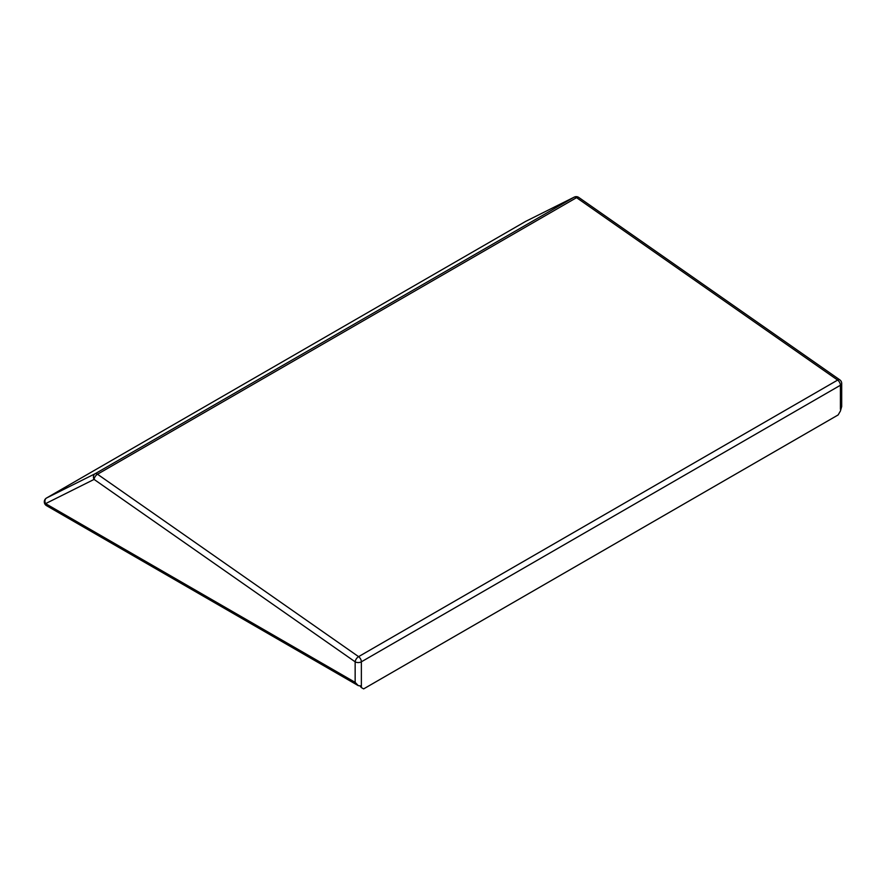 <?xml version="1.0" encoding="UTF-8"?>
<svg xmlns="http://www.w3.org/2000/svg" width="886" height="886" viewBox="0 0 886 886"><rect width="100%" height="100%" fill="white"/><g stroke="black" fill="none" stroke-linecap="round" stroke-linejoin="round"><path stroke-width="1.33" d="M360.203 686.229L361.366 687.58L361.366 685.941L358.265 685.631L355.153 682.353L355.153 661.82L94.082 479.404A4.397 3.588 -116.5 0 1 95.068 473.766L574.106 197.19A4.397 3.588 -116.5 0 1 574.261 197.113L525.775 221.334A4.397 3.588 -116.5 0 1 525.941 221.256M361.366 687.58L363.637 688.887L838.145 414.936L840.415 411.004L841.7 406.519L841.7 383.461A4.397 2.536 180 0 1 840.415 385.255L361.366 661.82L361.366 685.941M841.7 383.461A4.397 4.397 0 0 0 839.828 379.861L839.828 379.861A4.397 2.259 124.9 0 0 837.635 380.083L576.553 197.656L97.504 474.231A4.397 2.259 124.9 0 0 94.082 479.404L45.585 503.625A4.397 3.588 -116.5 0 1 46.57 497.987L95.068 473.766A4.397 2.536 60 0 1 97.183 474.032A4.397 2.536 60 0 1 97.504 474.231L358.586 656.648A4.397 2.259 124.9 0 0 355.153 661.82A4.397 2.536 0 0 0 361.366 661.82A4.397 2.536 60 0 0 358.586 656.648L837.635 380.083A4.397 2.536 60 0 1 840.415 385.255L840.415 409.365M839.828 379.861L578.746 197.434A4.397 2.259 124.9 0 0 576.553 197.656A4.397 2.536 60 0 0 576.232 197.456A4.397 2.536 60 0 0 574.106 197.19L525.62 221.411A4.397 3.588 -116.5 0 1 525.775 221.334A4.397 4.397 0 0 0 525.542 221.456A4.397 2.536 -120 0 0 525.464 221.5M46.282 498.176A4.397 2.536 60 0 1 46.493 498.032A4.397 4.397 0 0 0 46.493 505.64A4.397 2.536 -60 0 1 45.585 503.625L355.153 682.353M525.62 221.411L46.57 497.987A4.397 2.536 60 0 0 46.493 498.032L525.542 221.456A4.397 2.536 -120 0 1 525.62 221.411M578.746 197.434A4.397 4.397 0 0 0 574.261 197.113M46.493 505.64L358.265 685.631"/></g></svg>
